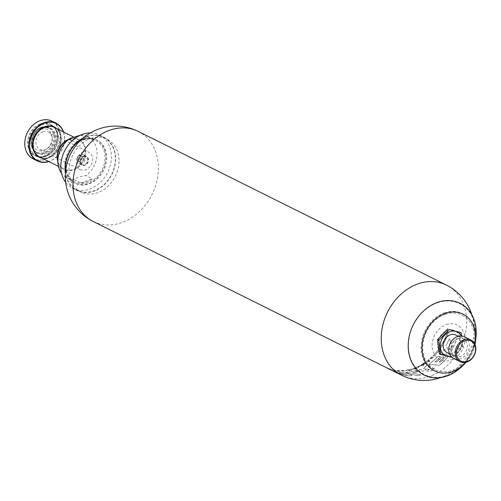 <?xml version="1.0" encoding="UTF-8"?>
<svg xmlns="http://www.w3.org/2000/svg" width="501" height="501" viewBox="0 0 501 501"><rect width="100%" height="100%" fill="white"/><g stroke="black" fill="none" stroke-linecap="round" stroke-linejoin="round"><path stroke-width="0.38" stroke-dasharray="2.5 1.88" d="M432.682 357.288L431.781 356.837L429.789 359.06L433.014 357.395A50.257 40.5 -63.5 0 1 432.419 357.958L430.478 358.635L431.43 357.489L431.818 357.676A50.257 40.5 -63.5 0 1 431.298 358.159L431.593 358.303A50.257 40.5 116.5 0 0 432.682 357.288L431.781 356.837M432.695 357.376A50.344 40.575 116.5 0 1 431.605 358.39L431.311 358.246A50.344 40.575 -63.5 0 0 431.824 357.77L431.43 357.489M431.442 357.576L430.491 358.722L432.419 357.958M429.457 369.738L424.861 369.732A50.344 40.575 116.5 0 0 426.933 368.68L429.457 369.738L424.848 369.65A50.257 40.5 116.5 0 0 426.927 368.598L429.451 369.657M80.523 135.145L80.886 135.095A23.121 18.637 -63.5 0 1 87.8 136.704A23.121 18.637 -63.5 0 1 97.069 154.778A23.121 18.637 -63.5 0 1 85.928 175.582C80.655 176.296 76.709 177.667 74.079 179.696A23.121 18.637 -63.5 0 1 67.165 178.093A23.121 18.637 -63.5 0 1 61.573 173.333M63.571 132.001A21.098 17.003 -63.5 0 1 48.829 161.566M63.339 131.888A20.748 16.721 -63.5 0 1 48.603 161.454M90.675 138.533A29.509 23.785 -63.5 0 1 107.22 139.247A29.509 23.785 -63.5 0 1 115.343 176.271A29.509 23.785 -63.5 0 1 80.893 192.071A29.509 23.785 -63.5 0 1 69.576 164.597A29.509 23.785 -63.5 0 1 90.675 138.533M461.289 335.939A13.214 10.646 -63.5 0 1 460.958 348.577A13.214 10.646 -63.5 0 1 451.063 356.443M461.847 335.989L462.78 346.673L452.547 357.539L452.065 357.438M439.258 353.725L451.232 356.881L461.465 346.016L459.718 331.988M447.349 330.397A13.214 10.646 -63.5 0 1 459.962 338.689A13.214 10.646 -63.5 0 1 450.374 354.689A13.214 10.646 -63.5 0 1 437.755 346.398A13.214 10.646 -63.5 0 1 447.349 330.397M452.547 357.539L451.232 356.881M461.465 346.016L462.78 346.673M82.646 139.084A24.223 19.526 -63.5 0 1 96.23 139.673A24.223 19.526 -63.5 0 1 102.893 170.064A24.223 19.526 -63.5 0 1 74.611 183.034A24.223 19.526 -63.5 0 1 65.324 160.483A24.223 19.526 -63.5 0 1 82.646 139.084M82.771 140.098A23.121 18.637 -63.5 0 1 95.741 140.662A23.121 18.637 -63.5 0 1 102.098 169.67A23.121 18.637 -63.5 0 1 75.106 182.051A23.121 18.637 -63.5 0 1 66.238 160.52A23.121 18.637 -63.5 0 1 82.771 140.098M83.348 139.435A24.223 19.526 -63.5 0 1 96.931 140.023A24.223 19.526 -63.5 0 1 103.594 170.415A24.223 19.526 -63.5 0 1 75.313 183.385A24.223 19.526 -63.5 0 1 66.026 160.834A24.223 19.526 -63.5 0 1 83.348 139.435M432.426 358.052A50.344 40.575 -63.5 0 0 433.021 357.489L429.795 359.148L431.793 356.925M428.649 360.156A50.344 40.575 -63.5 0 1 427.578 361.002L426.984 360.964A50.344 40.575 -63.5 0 1 426.426 361.384L429.213 361.534A50.344 40.575 116.5 0 0 429.902 360.989L429.038 359.317A50.344 40.575 -63.5 0 1 428.455 359.799L428.637 360.069A50.257 40.5 -63.5 0 1 427.566 360.92L426.971 360.877A50.257 40.5 -63.5 0 1 426.414 361.302L429.2 361.453A50.257 40.5 116.5 0 0 429.889 360.902L429.031 359.23A50.257 40.5 -63.5 0 1 428.449 359.712L428.637 360.069M426.62 363.526L424.422 362.436A50.344 40.575 -63.5 0 1 424.009 362.718L426.207 363.807A50.344 40.575 116.5 0 0 426.62 363.526L424.416 362.348A50.257 40.5 -63.5 0 1 423.996 362.63L426.194 363.726A50.257 40.5 116.5 0 0 426.614 363.444M422.293 364.152L424.284 364.052A50.344 40.575 -63.5 0 1 423.332 364.64L423.577 364.766A50.344 40.575 116.5 0 0 425.161 363.77L423.182 363.895A50.344 40.575 116.5 0 0 424.197 363.244L423.946 363.112A50.344 40.575 -63.5 0 1 422.293 364.152L424.272 363.97A50.257 40.5 -63.5 0 1 423.32 364.559L423.564 364.678A50.257 40.5 116.5 0 0 425.155 363.682L423.17 363.807A50.257 40.5 116.5 0 0 424.19 363.156L423.934 363.031A50.257 40.5 -63.5 0 1 422.28 364.07M422.813 365.454A50.344 40.575 -63.5 0 0 423.426 365.097L423.746 365.26A50.344 40.575 116.5 0 1 423.138 365.611L423.126 365.53A50.257 40.5 116.5 0 0 423.733 365.179L423.414 365.016A50.257 40.5 -63.5 0 1 422.806 365.367M421.354 364.703A50.344 40.575 -63.5 0 0 421.923 364.371L423.188 365.004A50.344 40.575 116.5 0 1 422.619 365.329L421.354 364.703L422.606 365.248A50.257 40.5 116.5 0 0 423.176 364.916L421.911 364.29A50.257 40.5 -63.5 0 1 421.347 364.622M421.855 365.429L421.51 365.185A50.344 40.575 -63.5 0 1 420.201 365.893L420.784 365.423A50.344 40.575 116.5 0 0 421.303 365.135L419.45 365.874L421.855 365.429L421.504 365.104A50.257 40.5 -63.5 0 1 420.189 365.811L420.771 365.342A50.257 40.5 116.5 0 0 421.291 365.054M421.867 365.517L419.456 365.955L421.303 365.135M447.712 331.631L448.645 332.094A50.344 40.575 -63.5 0 1 433.96 356.361L433.027 355.898A50.344 40.575 116.5 0 0 447.712 331.631L447.694 331.462A50.257 40.5 116.5 0 1 433.014 355.804L433.947 356.274A50.257 40.5 -63.5 0 0 448.627 331.925L447.694 331.462M451.338 341.914L449.284 338.952A50.344 40.575 -63.5 0 1 445.802 345.815L447.643 348.32L447.074 349.667L442.859 350.237A50.257 40.5 -63.5 0 1 439.433 354.614L450.18 353.719L457.3 338.35L450.9 343.736L451.338 341.914L449.272 338.808A50.257 40.5 -63.5 0 1 445.79 345.703M451.351 342.051L450.919 343.861L457.319 338.507L450.192 353.825L439.446 354.714A50.344 40.575 -63.5 0 0 442.871 350.343L447.086 349.779L447.656 348.433L445.802 345.815M417.915 371.61L414.947 370.959A50.344 40.575 -63.5 0 1 405.585 372.468L416.845 375.712A50.344 40.575 116.5 0 0 420.69 374.961L412.467 372.919A50.344 40.575 116.5 0 0 417.915 371.61L414.934 370.878A50.257 40.5 -63.5 0 1 405.572 372.387L416.832 375.631A50.257 40.5 116.5 0 0 420.677 374.88L412.455 372.838A50.257 40.5 116.5 0 0 417.909 371.529M396.711 372.475L394.036 371.141C395.677 371.686 410.056 373.452 412.029 375.581C408.44 376.514 403.33 375.474 396.711 372.475L396.698 372.381C403.318 375.381 408.421 376.42 412.016 375.5C410.018 373.358 395.652 371.592 394.03 371.047L396.698 372.381M388.306 368.442A50.344 40.575 -63.5 0 0 406.242 370.245L407.175 370.709A50.344 40.575 116.5 0 1 389.239 368.905L388.306 368.442L389.227 368.805A50.257 40.5 116.5 0 0 407.163 370.627L406.23 370.164A50.257 40.5 -63.5 0 1 388.294 368.341M430.616 371.203A50.344 40.575 116.5 0 0 434.53 368.936L427.622 365.123A50.344 40.575 -63.5 0 1 423.827 367.365L425.061 367.909A50.344 40.575 -63.5 0 1 421.454 369.638L419.105 369.55A50.344 40.575 -63.5 0 1 415.298 370.859L430.603 371.122A50.257 40.5 116.5 0 0 434.524 368.855L427.61 365.041A50.257 40.5 -63.5 0 1 423.815 367.283L425.048 367.828A50.257 40.5 -63.5 0 1 421.447 369.556L419.093 369.469A50.257 40.5 -63.5 0 1 415.285 370.778L430.603 371.122M434.887 361.922A50.344 40.575 116.5 0 0 440.442 356.505L437.774 356.574A50.344 40.575 -63.5 0 1 428.593 364.477L439.546 365.298A50.344 40.575 116.5 0 0 448.408 356.211L445.89 356.393A50.344 40.575 -63.5 0 1 440.542 362.104L439.139 362.066A50.344 40.575 116.5 0 0 444.111 356.937L441.682 357.044A50.344 40.575 -63.5 0 1 436.684 361.991L434.881 361.835A50.257 40.5 116.5 0 0 440.429 356.405L437.761 356.48A50.257 40.5 -63.5 0 1 428.58 364.396L439.54 365.21A50.257 40.5 116.5 0 0 448.395 356.111L445.877 356.292A50.257 40.5 -63.5 0 1 440.529 362.01L439.127 361.979A50.257 40.5 116.5 0 0 444.105 356.844L441.669 356.944A50.257 40.5 -63.5 0 1 436.678 361.904L434.881 361.835M407.401 369.713L409.599 370.809A50.344 40.575 116.5 0 0 410.037 370.721L407.839 369.625A50.344 40.575 -63.5 0 1 407.401 369.713L409.586 370.727A50.257 40.5 116.5 0 0 410.031 370.64L407.833 369.544A50.257 40.5 -63.5 0 1 407.388 369.632M412.267 369.87L412.104 369.776A50.344 40.575 -63.5 0 1 411.503 369.938L410.513 370.051L411.559 369.431L409.104 369.907A50.257 40.5 116.5 0 0 409.737 369.763L410.789 369.506L409.762 370.101L412.091 369.7A50.257 40.5 -63.5 0 1 411.496 369.857M412.273 369.951L409.768 370.183L410.795 369.588L409.749 369.844A50.344 40.575 116.5 0 1 409.117 369.988L411.565 369.513L410.519 370.133L411.503 369.938M413.907 368.949L413.776 368.886A50.344 40.575 -63.5 0 1 413.2 369.074L412.217 368.961L412.855 368.893A50.344 40.575 116.5 0 0 413.431 368.705L411.572 369.018L413.763 368.805A50.257 40.5 -63.5 0 1 413.193 368.993L412.843 368.811A50.257 40.5 116.5 0 0 413.419 368.623M413.92 369.03L411.578 369.099L413.431 368.705M414.997 368.698L415.711 369.055A50.344 40.575 116.5 0 1 415.135 369.256L413.331 368.36A50.344 40.575 -63.5 0 0 413.92 368.154C415.335 368.655 415.567 368.567 414.615 367.891L415.498 368.379L414.615 367.891A50.344 40.575 -63.5 0 0 415.204 367.665L416.181 368.248L414.997 368.698L416.168 368.166L415.191 367.584A50.257 40.5 -63.5 0 1 414.609 367.809C415.567 368.485 415.335 368.567 413.907 368.072A50.257 40.5 -63.5 0 1 413.319 368.279L415.122 369.174A50.257 40.5 116.5 0 0 415.698 368.974L414.991 368.617M416.776 367.014A50.344 40.575 -63.5 0 1 416.137 367.283L416.751 368.179A50.344 40.575 116.5 0 0 417.364 367.928L416.782 367.296L418.147 367.59A50.344 40.575 116.5 0 0 418.786 367.302L418.254 366.632L419.587 366.926A50.344 40.575 116.5 0 0 420.157 366.644L418.229 366.344A50.344 40.575 -63.5 0 1 417.602 366.644L418.122 367.289L416.769 366.932A50.257 40.5 -63.5 0 1 416.131 367.202L416.738 368.097A50.257 40.5 116.5 0 0 417.358 367.847L416.769 367.214L418.141 367.509A50.257 40.5 116.5 0 0 418.773 367.22L418.241 366.55L419.575 366.845A50.257 40.5 116.5 0 0 420.151 366.563L418.216 366.262A50.257 40.5 -63.5 0 1 417.59 366.563L418.116 367.208L416.769 366.932M420.452 365.999A50.344 40.575 116.5 0 0 421.159 365.624L420.439 365.918A50.257 40.5 116.5 0 0 421.147 365.542L420.439 365.918M429.194 361.102L428.023 361.033A50.344 40.575 116.5 0 0 428.8 360.419L429.194 361.102L428.011 360.945A50.257 40.5 116.5 0 0 428.787 360.332L429.182 361.014M451.119 348.972L449.322 349.297L453.042 345.032L451.132 349.091L449.322 349.297M400.781 373.583L407.056 374.967L399.084 372.794L400.781 373.583M400.769 373.489L399.072 372.706L407.05 374.88L400.769 373.489M83.936 156.462A4.816 3.883 -63.5 0 1 88.539 159.518A4.816 3.883 -63.5 0 1 84.976 165.336A4.816 3.883 -63.5 0 1 80.429 162.192A4.816 3.883 -63.5 0 1 83.085 156.863A4.816 3.883 -63.5 0 1 83.936 156.462M83.529 156.694A4.309 3.476 -63.5 0 1 87.644 159.431A4.309 3.476 -63.5 0 1 84.462 164.635A4.309 3.476 -63.5 0 1 80.392 161.823A4.309 3.476 -63.5 0 1 82.765 157.057A4.309 3.476 -63.5 0 1 83.529 156.694M80.536 154.74A4.847 3.908 -63.5 0 1 83.247 154.859A4.847 3.908 -63.5 0 1 84.581 160.934A4.847 3.908 -63.5 0 1 78.926 163.533A4.847 3.908 -63.5 0 1 77.066 159.017A4.847 3.908 -63.5 0 1 80.536 154.74M83.467 156.206A4.847 3.908 -63.5 0 1 86.185 156.318A4.847 3.908 -63.5 0 1 87.518 162.399A4.847 3.908 -63.5 0 1 81.857 164.992A4.847 3.908 -63.5 0 1 80.003 160.483A4.847 3.908 -63.5 0 1 83.467 156.206M464.414 336.766A12.112 9.763 -63.5 0 1 467.746 351.959A12.112 9.763 -63.5 0 1 453.605 358.447M457.889 338.607A9.788 7.891 -63.5 0 1 463.381 338.845A9.788 7.891 -63.5 0 1 466.074 351.126A9.788 7.891 -63.5 0 1 454.645 356.368A9.788 7.891 -63.5 0 1 450.894 347.256A9.788 7.891 -63.5 0 1 457.889 338.607M83.379 151.978A9.688 7.809 -63.5 0 1 88.815 152.216A9.688 7.809 -63.5 0 1 91.476 164.372A9.688 7.809 -63.5 0 1 80.166 169.563A9.688 7.809 -63.5 0 1 76.453 160.539A9.688 7.809 -63.5 0 1 83.379 151.978M42.992 131.844A9.688 7.809 -63.5 0 1 48.422 132.082A9.688 7.809 -63.5 0 1 52.267 138.132A9.688 7.809 -63.5 0 1 46.919 148.853A9.688 7.809 -63.5 0 1 39.779 149.423A9.688 7.809 -63.5 0 1 36.059 140.405A9.688 7.809 -63.5 0 1 42.992 131.844M40.105 120.879A20.748 16.721 -63.5 0 1 58.767 144.238A20.748 16.721 -63.5 0 1 28.576 154.728A20.748 16.721 -63.5 0 1 40.105 120.879M52.085 121.161A21.098 17.003 -63.5 0 1 57.884 147.626A21.098 17.003 -63.5 0 1 33.254 158.923M79.052 155.899A2.643 2.129 -63.5 0 1 81.431 158.873A2.643 2.129 -63.5 0 1 77.58 160.214A2.643 2.129 -63.5 0 1 79.052 155.899M74.079 179.696L80.617 182.959A23.121 18.637 116.5 0 0 92.466 178.844L85.928 175.582M80.886 135.095L87.424 138.351A23.121 18.637 116.5 0 0 81.375 139.397A23.121 18.637 116.5 0 0 75.576 142.466L72.169 140.768M475.95 337.499A40.111 32.327 -63.5 0 1 461.133 367.214M437.492 302.742A39.592 31.907 -63.5 0 1 475.336 337.436A39.592 31.907 -63.5 0 1 460.713 366.763A39.592 31.907 -63.5 0 1 410.632 358.597A39.592 31.907 -63.5 0 1 437.492 302.742M475.004 344.531A31.713 25.557 -63.5 0 1 466.18 362.229M79.233 155.611A3.081 2.486 -63.5 0 1 80.962 155.686A3.081 2.486 -63.5 0 1 81.813 159.556A3.081 2.486 -63.5 0 1 78.212 161.203A3.081 2.486 -63.5 0 1 77.029 158.335A3.081 2.486 -63.5 0 1 79.233 155.611M80.448 156.218A3.081 2.486 -63.5 0 1 82.177 156.293A3.081 2.486 -63.5 0 1 83.028 160.157A3.081 2.486 -63.5 0 1 79.427 161.81A3.081 2.486 -63.5 0 1 78.244 158.942A3.081 2.486 -63.5 0 1 80.448 156.218M446.316 324.567A19.382 15.619 -63.5 0 1 463.744 346.391A19.382 15.619 -63.5 0 1 435.538 356.186A19.382 15.619 -63.5 0 1 446.316 324.567M82.101 138.909A29.509 23.785 -63.5 0 1 86.942 136.667A29.509 23.785 -63.5 0 1 103.488 137.387A29.509 23.785 -63.5 0 1 111.61 174.411A29.509 23.785 -63.5 0 1 77.154 190.211A29.509 23.785 -63.5 0 1 65.499 172.212M80.617 182.959L92.466 178.844M41.17 129.421A11.454 9.231 -63.5 0 1 52.135 136.848A11.454 9.231 -63.5 0 1 45.816 149.523A11.454 9.231 -63.5 0 1 33.053 144.401A11.454 9.231 -63.5 0 1 41.17 129.421M455.797 335.063A9.788 7.891 -63.5 0 1 458.49 347.343A9.788 7.891 -63.5 0 1 447.061 352.585M90.33 132.928A29.835 24.042 -63.5 0 1 99.436 135.001A29.835 24.042 -63.5 0 1 107.64 172.432A29.835 24.042 -63.5 0 1 72.808 188.401A29.835 24.042 -63.5 0 1 65.675 182.383M75.576 142.466L87.424 138.351M83.128 138.019A29.835 24.042 -63.5 0 1 86.905 136.372A29.835 24.042 -63.5 0 1 103.632 137.099A29.835 24.042 -63.5 0 1 111.842 174.523A29.835 24.042 -63.5 0 1 77.01 190.499A29.835 24.042 -63.5 0 1 65.406 173.565M451.132 349.091L453.054 345.158L449.334 349.41M68.825 139.234A16.514 13.314 -63.5 0 1 69.276 139.065A16.514 13.314 -63.5 0 1 78.538 139.466L69.658 139.109L66.758 140.48A16.752 13.502 -63.5 0 1 69.72 139.084A16.752 13.502 -63.5 0 1 85.251 147.275A16.752 13.502 -63.5 0 1 77.755 167.66A16.752 13.502 -63.5 0 1 57.521 159.017C58.135 163.827 60.233 167.165 63.802 169.031A16.514 13.314 -63.5 0 1 57.765 161.416M54.471 127.467A16.514 13.314 -63.5 0 1 59.018 148.19A16.514 13.314 -63.5 0 1 39.736 157.032C54.528 165.618 70.228 134.118 54.471 127.467M73.334 136.873L78.538 139.466A16.514 13.314 -63.5 0 1 83.085 160.188A16.514 13.314 -63.5 0 1 63.802 169.031L58.442 166.357M138.126 131.375A50.344 40.575 -63.5 0 1 151.978 194.538A50.344 40.575 -63.5 0 1 93.205 221.486M41.865 125.131A16.827 13.558 -63.5 0 1 57.001 144.081A16.827 13.558 -63.5 0 1 32.509 152.586A16.827 13.558 -63.5 0 1 41.865 125.131M41.464 124.405A17.441 14.059 -63.5 0 1 51.246 124.824A17.441 14.059 -63.5 0 1 56.043 146.705A17.441 14.059 -63.5 0 1 35.684 156.049A17.441 14.059 -63.5 0 1 28.995 139.81A17.441 14.059 -63.5 0 1 41.464 124.405M445.051 314.396A30.442 24.536 -63.5 0 1 472.43 348.683A30.442 24.536 -63.5 0 1 428.123 364.064A30.442 24.536 -63.5 0 1 445.051 314.396M444.468 312.843A31.907 25.714 -63.5 0 1 474.961 340.799A31.907 25.714 -63.5 0 1 463.174 364.44A31.907 25.714 -63.5 0 1 422.819 357.858A31.907 25.714 -63.5 0 1 444.468 312.843M446.378 285.056A50.344 40.575 -63.5 0 1 460.225 348.214A50.344 40.575 -63.5 0 1 401.451 375.161M40.919 127.398A13.652 11.003 -63.5 0 1 53.2 142.772A13.652 11.003 -63.5 0 1 33.329 149.674A13.652 11.003 -63.5 0 1 40.919 127.398M40.957 127.335A13.74 11.078 -63.5 0 1 48.66 127.674A13.74 11.078 -63.5 0 1 52.442 144.914A13.74 11.078 -63.5 0 1 36.398 152.266A13.74 11.078 -63.5 0 1 31.131 139.478A13.74 11.078 -63.5 0 1 40.957 127.335M40.531 123.935A17.441 14.059 -63.5 0 1 50.313 124.361A17.441 14.059 -63.5 0 1 55.11 146.242A17.441 14.059 -63.5 0 1 34.751 155.579A17.441 14.059 -63.5 0 1 28.062 139.341A17.441 14.059 -63.5 0 1 40.531 123.935M40.475 123.835A17.529 14.128 -63.5 0 1 56.244 143.574A17.529 14.128 -63.5 0 1 30.73 152.436A17.529 14.128 -63.5 0 1 40.475 123.835M56.763 128.607A16.871 13.596 -63.5 0 1 59.087 148.227A16.871 13.596 -63.5 0 1 42.021 158.172M41.89 127.805A13.74 11.078 -63.5 0 1 49.593 128.137A13.74 11.078 -63.5 0 1 53.375 145.378A13.74 11.078 -63.5 0 1 37.331 152.736A13.74 11.078 -63.5 0 1 32.064 139.942A13.74 11.078 -63.5 0 1 41.89 127.805M42.147 127.398A14.36 11.573 -63.5 0 1 55.06 143.568A14.36 11.573 -63.5 0 1 34.162 150.826A14.36 11.573 -63.5 0 1 42.147 127.398M51.246 124.824C59.174 130.41 60.402 138.433 54.928 148.897C49.342 156.437 42.923 158.823 35.684 156.049L34.751 155.579C50.463 164.647 67.009 131.456 50.313 124.361L51.246 124.824M475.336 337.436L474.961 340.799C473.783 350.049 469.85 357.927 463.174 364.44L460.713 366.763M74.611 183.034L75.313 183.385M96.23 139.673L96.931 140.023M80.392 161.823L80.429 162.192M82.765 157.057L83.085 156.863M40.938 127.335L48.66 127.674L49.593 128.137L42.021 127.818C35.74 130.21 32.383 135.589 31.945 143.956C32.383 148.133 34.181 151.058 37.331 152.736L36.398 152.266C29.897 148.54 26.19 135.571 40.938 127.335M78.926 163.533L81.857 164.992M83.247 154.859L86.185 156.318M39.779 149.423L80.166 169.563M48.422 132.082L88.815 152.216M67.165 178.093L75.106 182.051M87.8 136.704L95.741 140.662M78.212 161.203L79.427 161.81M80.962 155.686L82.177 156.293M440.573 377.616A50.344 50.344 0 0 0 471.879 314.816M77.154 190.211L80.893 192.071M103.488 137.387L107.22 139.247M449.497 353.8L454.645 356.368M458.233 336.277L463.381 338.845M72.808 188.401L77.01 190.499M99.436 135.001L103.632 137.099M52.267 138.132L52.135 136.848M46.919 148.853L45.816 149.523"/><path stroke-width="0.75" d="M61.573 173.333A23.121 18.637 -63.5 0 1 57.997 163.658A23.121 18.637 -63.5 0 1 69.038 139.209L70.391 138.289L80.523 135.145M48.829 161.566A21.098 17.003 -63.5 0 1 37.318 160.946A21.098 17.003 -63.5 0 1 29.227 141.307A21.098 17.003 -63.5 0 1 44.313 122.67A21.098 17.003 -63.5 0 1 56.143 123.183A21.098 17.003 -63.5 0 1 63.571 132.001M48.603 161.454A20.748 16.721 -63.5 0 1 29.44 147.833A20.748 16.721 -63.5 0 1 44.539 123.089A20.748 16.721 -63.5 0 1 63.339 131.888M452.547 357.539L440.573 354.382L438.826 340.354L449.053 329.489L461.033 332.645L461.847 335.989M451.063 356.443A13.214 10.646 -63.5 0 1 440.235 346.648A13.214 10.646 -63.5 0 1 449.917 331.675A13.214 10.646 -63.5 0 1 461.289 335.939M449.053 329.489L461.033 332.645M447.737 328.831L437.511 339.697L439.258 353.725L440.573 354.382M460.143 361.703L453.605 358.447A12.112 9.763 -63.5 0 1 448.965 347.168A12.112 9.763 -63.5 0 1 457.626 336.472A12.112 9.763 -63.5 0 1 464.414 336.766L470.953 340.022A12.112 9.763 -63.5 0 1 474.284 355.222A12.112 9.763 -63.5 0 1 460.143 361.703A12.112 9.763 -63.5 0 1 455.497 350.424A12.112 9.763 -63.5 0 1 464.158 339.728A12.112 9.763 -63.5 0 1 470.953 340.022M37.318 160.946L33.254 158.923A21.098 17.003 -63.5 0 1 25.169 139.278A21.098 17.003 -63.5 0 1 40.255 120.647A21.098 17.003 -63.5 0 1 52.085 121.161L56.143 123.183M72.169 140.768L69.038 139.209M466.18 362.229A31.713 25.557 -63.5 0 1 463.826 364.672L461.133 367.214A40.111 32.327 -63.5 0 1 410.4 358.941A40.111 32.327 -63.5 0 1 437.611 302.353A40.111 32.327 -63.5 0 1 475.95 337.499L475.537 341.181A31.713 25.557 -63.5 0 1 475.004 344.531M463.826 364.672A31.713 25.557 -63.5 0 1 423.714 358.134A31.713 25.557 -63.5 0 1 445.232 313.394A31.713 25.557 -63.5 0 1 475.537 341.181M65.499 172.212A29.509 23.785 -63.5 0 1 82.101 138.909M437.511 339.697L438.826 340.354M449.497 353.8L447.061 352.585A9.788 7.891 -63.5 0 1 443.304 343.473A9.788 7.891 -63.5 0 1 450.305 334.825A9.788 7.891 -63.5 0 1 455.797 335.063L458.233 336.277M65.675 182.383A29.835 24.042 -63.5 0 1 82.709 134.274A29.835 24.042 -63.5 0 1 90.33 132.928M464.728 340.774A11.229 9.049 -63.5 0 1 474.829 353.418A11.229 9.049 -63.5 0 1 458.484 359.098A11.229 9.049 -63.5 0 1 464.728 340.774M65.406 173.565A29.835 24.042 -63.5 0 1 83.128 138.019M57.997 163.658L57.521 159.017A16.752 13.502 -63.5 0 1 66.758 140.48L70.34 138.32M58.442 166.357L39.736 157.032A16.514 13.314 -63.5 0 1 33.404 141.658A16.514 13.314 -63.5 0 1 45.215 127.066A16.514 13.314 -63.5 0 1 54.471 127.467L73.334 136.873M57.765 161.416A16.514 13.314 -63.5 0 1 68.825 139.234M109.901 130.154A50.344 40.575 -63.5 0 1 138.126 131.375A50.344 50.344 0 0 0 65.424 173.208A50.344 50.344 0 0 0 93.205 221.486A50.344 40.575 -63.5 0 1 73.904 174.617A50.344 40.575 -63.5 0 1 109.901 130.154M93.205 221.486L401.451 375.161A50.344 40.575 -63.5 0 1 382.15 328.299A50.344 40.575 -63.5 0 1 418.153 283.829A50.344 40.575 -63.5 0 1 446.378 285.056L138.126 131.375M42.021 158.172A16.871 13.596 -63.5 0 1 32.69 143.217A16.871 13.596 -63.5 0 1 44.984 126.653A16.871 13.596 -63.5 0 1 56.763 128.607M401.451 375.161A50.344 50.344 0 0 0 440.573 377.616M471.879 314.816A50.344 50.344 0 0 0 446.378 285.056"/></g></svg>
